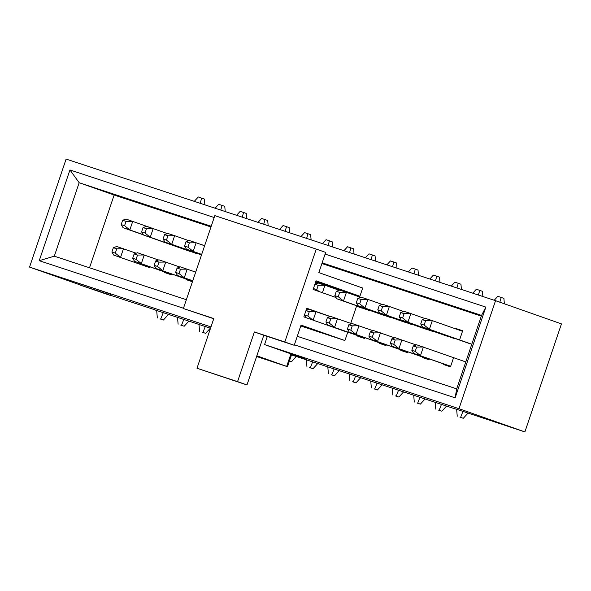 <?xml version="1.0" encoding="UTF-8"?>
<svg xmlns="http://www.w3.org/2000/svg" width="591" height="591" viewBox="0 0 591 591"><rect width="100%" height="100%" fill="white"/><g stroke="black" fill="none" stroke-linecap="round" stroke-linejoin="round"><path stroke-width="0.89" d="M455.439 408.891L524.889 431.918L561.45 323.898L495.539 300.686L66.111 159.082L29.55 267.102L210.972 326.926M291.644 354.43L304.904 358.803L264.554 344.59L458.978 408.699L524.889 431.918M79.903 284.84L29.55 267.102M154.842 309.773L110.081 295.138M154.805 309.883L210.522 328.256M291.489 354.903L455.402 409.002M105.553 292.257L80.221 283.902L79.851 284.98L110.022 295.323L110.391 294.244L105.553 292.257L105.191 293.335L79.851 284.98M462.642 330.879L455.92 328.507L462.687 330.738L459.761 339.382M455.787 328.914L455.92 328.507M435.781 321.866L441.174 323.772M414.306 314.789L419.706 316.687M392.838 307.712L398.231 309.61M371.362 300.627L376.762 302.533M349.894 293.55L355.294 295.448M328.426 286.472L333.819 288.371M199.595 243.987L204.656 245.657M178.12 236.91L183.52 238.808M122.655 220.266L121.192 224.587L124.575 225.703L126.038 221.381L122.655 220.266L126.001 219.062L162.052 231.731M453.4 358.176L450.475 366.819L443.708 364.588L443.893 364.049M407.812 351.822L407.531 352.657L400.764 350.426L400.949 349.887M364.869 337.66L364.588 338.503L357.828 336.272L358.006 335.732M192.444 281.737L186.054 279.632L186.239 279.092M150.158 266.866L149.87 267.701L113.79 255.142L149.87 267.701M89.514 267.782L114.137 195.037L210.98 226.974M321.896 263.549L481.303 316.111M171.626 273.943L171.346 274.778L164.586 272.547L164.763 272.008M386.344 344.745L386.056 345.58L379.296 343.349L379.481 342.81M429.288 358.907L429 359.742L422.24 357.511L422.425 356.971M183.469 308.251L39.235 260.69L69.952 169.957L214.178 217.518M325.102 254.086L485.854 307.098L455.136 397.832L294.384 344.826M267.317 336.419L264.554 344.59M458.978 408.699L495.539 300.686M114.137 195.037L79.164 182.722L54.306 256.176L186.357 299.718M297.273 336.294L456.68 388.856L481.547 315.402L322.139 262.84M211.216 226.264L79.164 182.722L69.952 169.957M455.136 397.832L456.68 388.856M485.854 307.098L481.547 315.402M39.235 260.69L54.306 256.176M110.022 295.323L105.191 293.335M113.369 247.703L111.906 252.025L115.289 253.14L116.752 248.818L113.369 247.703L116.715 246.499L136.181 253.207M160.028 318.904L163.404 320.019L160.028 318.904M116.752 248.818L123.475 248.73L120.549 257.373L115.289 253.14M157.332 317.951L156.674 310.378M168.531 314.412L163.404 320.019M160.715 319.066L163.249 312.632M111.906 252.025L113.79 255.142M134.15 253.938L132.687 258.252L136.063 259.368L137.526 255.053L134.15 253.938L137.496 252.734L158.499 259.981M180.802 325.131L184.185 326.247L180.802 325.131M171.53 274.239L134.571 261.377L171.479 274.379M137.526 255.053L144.256 254.965L141.33 263.601L136.063 259.368M178.113 324.186L177.507 317.249M188.876 321.12L184.185 326.247M181.496 325.301L183.816 319.391M132.687 258.252L134.571 261.377M155.618 261.015L154.155 265.337L157.538 266.452L159.001 262.131L155.618 261.015L158.964 259.811L179.974 267.058M202.277 332.216L205.661 333.331L202.277 332.216M192.629 281.19L156.039 268.454L192.585 281.323M159.001 262.131L165.724 262.042L162.798 270.685L157.538 266.452M199.588 331.263L198.982 324.333M210.344 328.197L205.661 333.331M202.964 332.378L205.291 326.476M154.155 265.337L156.039 268.454M177.093 268.092L175.63 272.414L179.007 273.53L180.469 269.208L177.093 268.092L180.432 266.896L195.695 272.119M192.769 280.755L177.507 275.532L192.725 280.895M180.469 269.208L187.199 269.119L184.274 277.763L179.007 273.53M175.63 272.414L177.507 275.532M126.038 221.381L132.761 221.293L129.835 229.936L143.281 234.671M124.575 225.703L129.835 229.936L123.076 227.705L143.399 234.863M194.284 201.346L198.288 196.973L204.353 199.034L204.863 204.833M201.664 198.088L200.179 203.297M121.192 224.587L123.076 227.705M306.596 308.761L308.798 309.536M331.108 374.694L334.484 375.81L331.108 374.694M328.411 373.748L327.806 366.812M339.175 370.675L334.484 375.81M331.795 374.857L334.122 368.954M327.392 317.655L325.929 321.977L329.313 323.092L330.775 318.771L327.392 317.655L330.738 316.451L351.741 323.698M374.051 388.856L377.427 389.964L374.051 388.856M364.773 337.956L327.813 325.094L364.728 338.096M330.775 318.771L337.498 318.682L334.572 327.325L329.313 323.092M371.355 387.903L370.749 380.966M382.118 384.837L377.427 389.964M374.738 389.018L377.058 383.116M325.929 321.977L327.813 325.094M304.513 314.914L307.837 316.008L309.3 311.686L305.975 310.593M305.99 310.548L309.263 309.374L330.273 316.621M352.576 381.771L355.959 382.887L352.576 381.771M309.3 311.686L316.03 311.605L313.134 320.152M349.887 380.826L349.281 373.889M360.643 377.76L355.959 382.887M353.27 381.941L355.59 376.031M304.498 314.959L306.145 317.692M307.837 316.008L312.883 320.071M370.335 331.817L368.873 336.131L372.249 337.247L373.711 332.925L370.335 331.817L373.675 330.613L394.685 337.86M416.987 403.01L420.371 404.126L416.987 403.01M407.716 352.118L370.756 339.256L407.664 352.258M373.711 332.925L380.441 332.844L377.516 341.48L372.249 337.247M414.298 402.065L413.693 395.128M425.062 398.999L420.371 404.126M417.682 403.18L420.002 397.27M368.873 336.131L370.756 339.256M309.632 367.609L313.016 368.725L309.632 367.609M306.943 366.664L306.337 359.727M317.699 363.598L313.016 368.725M310.327 367.779L312.646 361.869M196.988 368.252L237.56 381.631L254.381 331.943L284.81 341.975L316.259 249.084L214.814 215.634L183.373 308.532L213.802 318.564L196.988 368.252L246.979 384.948L263.8 335.26L294.229 345.292L301.063 325.094L344.915 340.542L347.693 332.327L303.848 316.887L306.766 308.243L330.406 316.569M183.373 308.532L213.743 318.756M335.983 297.495L313.134 289.45L316.059 280.806L359.904 296.254L362.682 288.039L318.837 272.599L325.671 252.401L316.259 249.084M254.381 331.943L267.287 336.501M237.56 381.631L246.979 384.948M284.81 341.975L294.229 345.292M350.736 323.343L356.683 305.769M315.757 281.693L359.904 296.254M300.767 325.981L344.915 340.542M256.605 356.499L287.492 366.701L256.849 355.782M348.86 324.732L347.397 329.054L350.781 330.17L352.243 325.848L348.86 324.732L352.206 323.536L373.216 330.775M395.519 395.933L398.903 397.049L395.519 395.933M386.241 345.041L349.281 332.172L386.196 345.174M352.243 325.848L358.966 325.759L356.048 334.403L350.781 330.17M392.83 394.987L392.225 388.051M403.587 391.914L398.903 397.049M396.214 396.103L398.533 390.193M347.397 329.054L349.281 332.172M424.116 325.05L425.579 320.736L422.196 319.62L420.733 323.934L424.116 325.05L429.376 329.283L471.788 344.221M422.196 319.62L425.542 318.416L432.302 320.647L429.376 329.283L422.617 327.059L469.424 343.541M494.239 300.25L497.829 296.327L501.205 297.443L503.901 298.389L504.374 303.796M462.502 331.278L432.302 320.647L425.579 320.736M501.205 297.443L499.853 302.2M420.733 323.934L422.617 327.059M402.641 317.973L404.104 313.651L400.728 312.536L399.265 316.857L402.641 317.973L407.908 322.206L454.715 338.695M400.728 312.536L404.074 311.339L410.834 313.562L407.908 322.206L401.149 319.975L447.956 336.464M472.763 293.173L476.353 289.243L479.737 290.358L482.426 291.304L482.884 296.512M425.077 318.586L410.834 313.562L404.104 313.651M479.737 290.358L478.407 295.035M399.265 316.857L401.149 319.975M381.173 310.896L382.636 306.574L379.252 305.458L377.789 309.78L381.173 310.896L386.44 315.129L433.247 331.61M379.252 305.458L382.599 304.254L389.358 306.485L386.44 315.129L379.673 312.898L426.48 329.386M451.295 286.096L454.885 282.166L460.958 284.227L461.408 289.427M403.609 311.501L389.358 306.485L382.636 306.574M458.269 283.281L456.932 287.95M377.789 309.78L379.673 312.898M359.705 303.811L361.167 299.489L357.784 298.381L356.321 302.695L359.705 303.811L364.965 308.044L411.772 324.533M357.784 298.381L361.131 297.177L367.89 299.408L364.965 308.044L358.205 305.82L405.012 322.302M429.82 279.011L433.41 275.088L436.793 276.196L439.482 277.149L439.94 282.35M382.133 304.424L367.89 299.408L361.167 299.489M436.793 276.196L435.464 280.873M356.321 302.695L358.205 305.82M338.229 296.734L339.692 292.412L336.309 291.297L334.846 295.618L338.229 296.734L343.497 300.967L390.304 317.456M336.309 291.297L339.655 290.092L346.422 292.323L343.497 300.967L336.73 298.736L383.544 315.225M408.351 271.934L411.942 268.004L415.325 269.119L418.014 270.065L418.465 275.273M360.665 297.339L346.422 292.323L339.692 292.412M415.325 269.119L413.988 273.796M334.846 295.618L336.73 298.736M313.429 288.556L316.761 289.656L318.224 285.335L314.892 284.234M356.587 306.064L368.836 310.371M356.543 306.197L362.069 308.147M386.876 264.857L390.466 260.926L396.539 262.988L396.997 268.188M314.907 284.19L318.187 283.015L324.947 285.246L322.42 292.722M339.19 290.262L324.947 285.246L318.224 285.335M393.85 262.042L392.52 266.711M313.415 288.6L314.139 289.804M319.133 291.562L316.761 289.656M365.408 257.772L368.998 253.842L372.382 254.957L375.071 255.91L375.529 261.111M317.722 283.185L315.513 282.409M372.382 254.957L371.045 259.634M343.94 250.695L347.53 246.765L353.595 248.826L354.053 254.027M350.906 247.88L349.577 252.556M322.464 243.618L326.055 239.687L332.127 241.749L332.585 246.949M329.438 240.803L328.108 245.472M300.996 236.533L304.587 232.603L310.659 234.671L311.11 239.872M307.963 233.718L306.633 238.395M413.279 345.971L411.816 350.293L415.192 351.409L416.655 347.087L413.279 345.971L416.618 344.775L465.797 361.936M459.931 417.172L463.314 418.288L459.931 417.172M450.66 366.28L413.693 353.411L450.608 366.413M416.655 347.087L423.385 346.998L420.46 355.642L415.192 351.409M457.242 416.227L456.636 409.29M468.006 413.161L463.314 418.288M460.625 417.342L462.945 411.432M411.816 350.293L413.693 353.411M391.803 338.894L390.341 343.216L393.724 344.331L395.187 340.01L391.803 338.894L395.15 337.69L416.153 344.937M438.463 410.095L441.846 411.21L438.463 410.095M429.184 359.202L392.225 346.333L429.14 359.335M395.187 340.01L401.91 339.921L398.984 348.564L393.724 344.331M435.774 409.142L435.161 402.205M446.53 406.076L441.846 411.21M439.15 410.257L441.477 404.355M390.341 343.216L392.225 346.333M289.442 360.953L291.54 361.648L289.45 360.909M296.231 356.521L291.54 361.648M144.987 233.017L146.45 228.695L143.066 227.579L141.604 231.901L144.987 233.017L150.254 237.25L197.062 253.731M143.066 227.579L146.413 226.375L153.18 228.606L150.254 237.25L143.487 235.019L190.302 251.507M215.109 208.217L218.7 204.287L224.772 206.348L225.223 211.548M167.423 233.622L153.18 228.606L146.45 228.695M222.083 205.402L220.746 210.071M141.604 231.901L143.487 235.019M166.463 240.094L167.925 235.772L164.542 234.657L163.079 238.978L166.463 240.094L171.722 244.327L201.546 254.832M164.542 234.657L167.888 233.46L174.648 235.683L171.722 244.327L164.963 242.096L201.501 254.965M236.577 215.294L240.168 211.364L243.551 212.479L246.24 213.425L246.698 218.633M188.891 240.707L174.648 235.683L167.925 235.772M243.551 212.479L242.221 217.156M163.079 238.978L164.963 242.096M187.931 247.171L189.393 242.857L186.01 241.741L184.547 246.055L187.931 247.171L193.198 251.411L201.694 254.403M186.01 241.741L189.356 240.537L196.116 242.768L193.198 251.411L186.431 249.18L201.649 254.536M258.053 222.371L261.643 218.448L265.027 219.564L267.716 220.509L268.166 225.71M204.619 245.76L196.116 242.768L189.393 242.857M265.027 219.564L263.689 224.233M184.547 246.055L186.431 249.18M279.521 229.456L283.111 225.526L289.184 227.587L289.642 232.788M286.495 226.641L285.165 231.317M286.687 366.398L290.927 353.883M287.492 366.701L291.74 354.164"/></g></svg>
